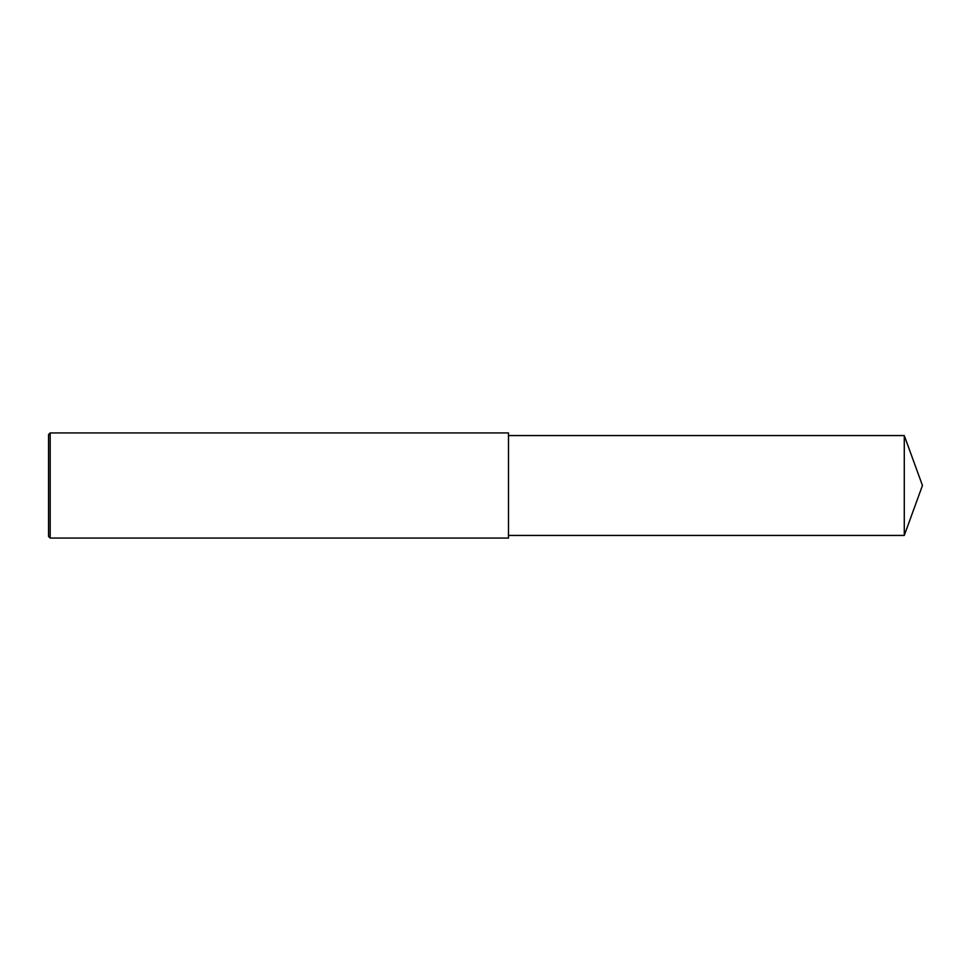 <?xml version="1.0" encoding="UTF-8"?>
<svg xmlns="http://www.w3.org/2000/svg" width="971" height="971" viewBox="0 0 971 971"><rect width="100%" height="100%" fill="white"/><g stroke="black" fill="none" stroke-linecap="round" stroke-linejoin="round"><path stroke-width="1.46" d="M50.189 485.5L50.189 538.068L48.55 536.417L48.55 434.583L50.189 432.932L50.189 485.5M50.189 432.932L508.501 432.932L508.501 538.068L50.189 538.068M508.501 435.566L904.28 435.566L904.28 535.434L508.501 535.434M904.28 535.434L922.45 485.5L904.28 435.566"/></g></svg>
